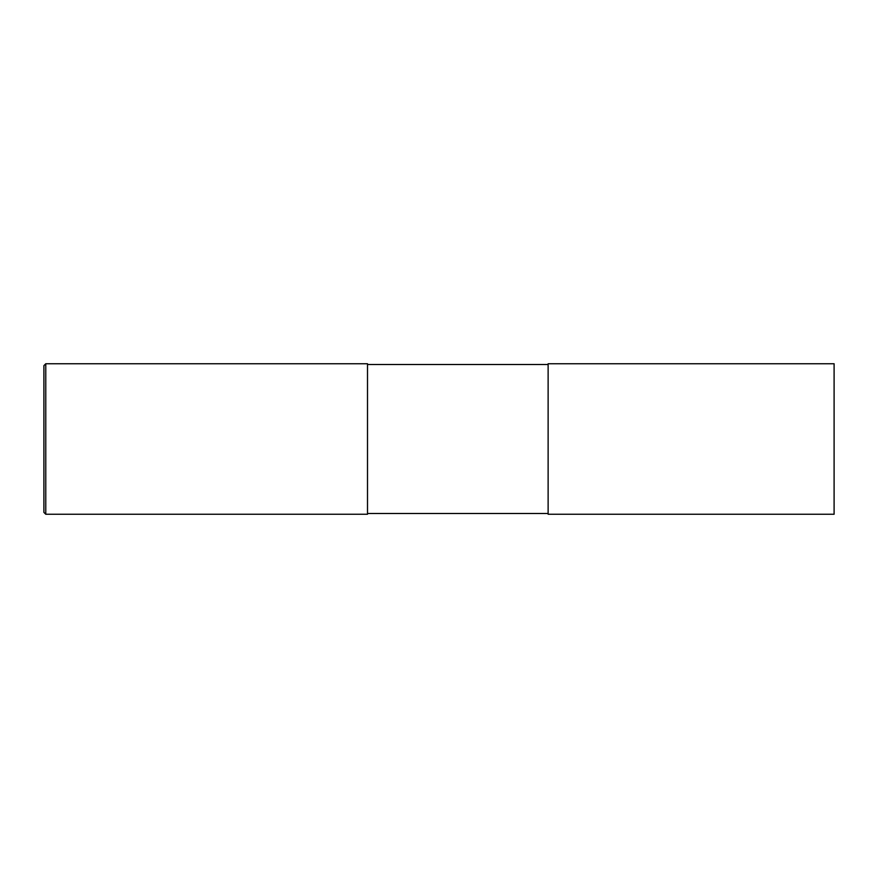 <?xml version="1.0" encoding="UTF-8"?>
<svg xmlns="http://www.w3.org/2000/svg" width="878" height="878" viewBox="0 0 878 878"><rect width="100%" height="100%" fill="white"/><g stroke="black" fill="none" stroke-linecap="round" stroke-linejoin="round"><path stroke-width="1.32" d="M834.1 363.744L834.1 514.256L548.124 514.256L548.124 363.744L834.1 363.744M548.124 364.491L367.509 364.491M45.777 363.744L367.509 363.744L367.509 514.256L45.777 514.256L43.9 512.379L43.9 365.621L45.777 363.744L45.777 514.256M548.124 513.509L367.509 513.509"/></g></svg>
